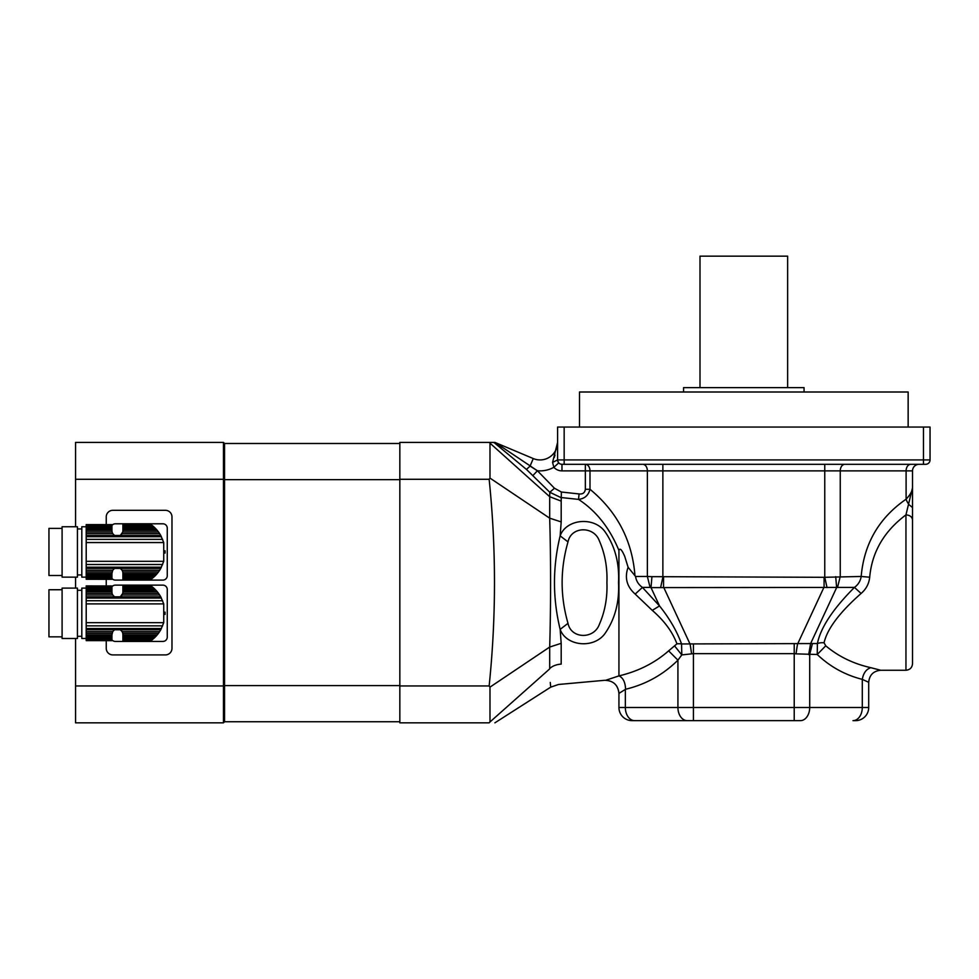 <?xml version="1.0" encoding="UTF-8"?>
<svg xmlns="http://www.w3.org/2000/svg" width="979" height="979" viewBox="0 0 979 979"><rect width="100%" height="100%" fill="white"/><g stroke="black" fill="none" stroke-linecap="round" stroke-linejoin="round"><path stroke-width="1.47" d="M151.023 640.658L122.901 640.658L151.084 640.621L152.773 639.311L122.901 639.324M151.39 640.388L122.901 640.621M153.801 638.443L122.901 638.443L122.901 637.451L154.866 637.451L152.002 639.936L122.901 640.388M122.901 639.936L122.901 638.443M154.866 637.451L156.102 636.179L122.901 636.179L122.901 637.451M156.102 636.179L157.276 634.845L122.901 634.845L122.901 636.179M157.276 634.845L158.537 633.229L122.767 633.229L122.901 634.845M111.936 640.388L86.201 640.621L111.936 640.388L86.201 639.936L86.201 639.311L111.936 639.311L111.936 638.443L86.201 638.443L86.201 637.451L111.936 637.451L111.936 636.179L86.201 636.179L86.201 634.845L111.936 634.845L112.732 631.59L114.555 629.766L120.282 629.766L122.094 631.59L159.663 631.59L158.537 633.229M122.094 631.59L122.767 633.229M159.663 631.59L160.764 629.766L120.282 629.766A5.482 5.482 0 0 1 122.816 633.499L122.816 633.499M122.816 593.078L122.816 593.078A5.482 5.482 0 0 1 122.767 593.347L120.282 596.823L114.555 596.823L112.732 594.987L86.201 594.987L86.201 634.845M165.047 612.12A25.968 25.968 0 0 1 165.047 614.469M156.102 590.398L153.801 588.134L122.901 588.134L122.901 590.398L156.102 590.398L157.276 591.732L122.901 591.732L122.767 593.347L158.537 593.347L159.663 594.987L122.094 594.987A5.482 5.482 0 0 1 120.282 596.823L160.764 596.823L159.663 594.987M154.866 589.138L122.901 589.138M153.801 588.134L152.773 587.265L122.901 587.265L122.901 588.134M122.901 586.641L151.084 585.956L152.773 587.265L152.002 586.641L122.901 586.641L122.901 587.265M151.39 586.188L122.901 586.188M158.537 593.347L157.276 591.732M122.901 591.732L122.901 590.398M86.201 588.098L81.82 588.098L81.82 638.492L86.201 638.492M111.936 589.138L86.201 589.138L86.201 588.134L111.936 588.134L111.936 590.398L86.201 590.398L86.201 594.987M111.936 588.134L111.936 587.265L86.201 587.265L86.201 588.134M86.201 587.265L86.201 586.641L111.936 586.641L111.936 587.265M111.936 586.641L86.201 586.641M86.201 586.188L111.936 586.188M111.936 585.956L86.201 585.919M86.201 638.443L86.201 639.324M86.201 640.621L111.936 640.658M111.936 639.311L111.936 639.936M111.936 637.451L111.936 638.443M86.201 636.179L86.201 637.451M111.936 634.845L111.936 636.179M112.071 633.229L86.201 633.229M112.732 631.59L86.201 631.59M160.764 596.823L163.738 603.908L163.738 622.668L160.764 629.766M112.732 594.987L112.071 593.347L86.201 593.347M112.071 593.347L111.936 591.732L86.201 591.732M111.936 590.398L111.936 591.732M86.201 589.138L86.201 590.398M77.427 588.098L77.427 638.492L62.093 638.492L62.093 588.098L77.427 588.098M62.093 636.839L48.95 636.839L48.95 589.737L62.093 589.737M111.936 586.751A4.381 4.381 0 0 1 115.338 585.136L162.881 585.136A4.381 4.381 0 0 1 167.262 589.517L167.262 637.06A4.381 4.381 0 0 1 162.881 641.441L115.338 641.441A4.381 4.381 0 0 1 111.936 639.825M153.801 577.096L122.901 577.096L122.901 576.105L154.866 576.105L152.002 578.589L152.773 577.965L122.901 577.965L122.901 579.042L151.084 579.274L152.002 578.589L122.901 578.589M151.023 579.311L122.901 579.274L151.39 579.042M122.901 577.096L122.901 577.965M154.866 576.105L156.102 574.832L122.901 574.832L122.901 576.105M156.102 574.832L157.276 573.498L122.901 573.498L122.901 574.832M157.276 573.498L158.537 571.883L122.767 571.883L122.901 573.498M86.201 579.274L111.936 579.311L86.201 579.274L111.936 579.042L86.201 578.589L86.201 577.965L111.936 577.965L111.936 577.096L86.201 577.096L86.201 576.105L111.936 576.105L111.936 574.832L86.201 574.832L86.201 573.498L111.936 573.498L112.732 570.243L114.555 568.42L120.282 568.42L122.094 570.243L159.663 570.243L158.537 571.883M122.094 570.243L122.767 571.883M159.663 570.243L160.764 568.42L120.282 568.42A5.482 5.482 0 0 1 122.816 572.152L122.816 572.152M122.816 531.732L122.816 531.732A5.482 5.482 0 0 1 122.767 532.001L120.282 535.476L114.555 535.476L112.732 533.641L86.201 533.641L86.201 573.498M165.047 550.773A25.968 25.968 0 0 1 165.047 553.123M156.102 529.052L153.801 526.788L122.901 526.788L122.901 529.052L156.102 529.052L157.276 530.385L122.901 530.385L122.767 532.001L158.537 532.001L159.663 533.641L122.094 533.641A5.482 5.482 0 0 1 120.282 535.476L160.764 535.476L159.663 533.641M154.866 527.779L122.901 527.779M153.801 526.788L152.773 525.919L122.901 525.919L122.901 526.788M122.901 525.295L151.084 524.609L152.773 525.919L152.002 525.295L122.901 525.295L122.901 525.919M151.39 524.842L122.901 524.842M151.023 524.573L122.901 524.609M158.537 532.001L157.276 530.385M122.901 530.385L122.901 529.052M111.936 526.788L111.936 525.919L86.201 525.919L86.201 526.788L111.936 526.788L111.936 527.779L86.201 527.779L86.201 526.788L81.82 526.751L81.82 577.145L86.201 577.145L86.201 577.965M86.201 525.919L86.201 525.295L111.936 525.295L111.936 525.919M111.936 525.295L86.201 525.295M86.201 524.842L111.936 524.842M111.936 524.609L86.201 524.609M111.936 577.965L111.936 578.589M111.936 576.105L111.936 577.096M86.201 574.832L86.201 576.105M111.936 573.498L111.936 574.832M112.071 571.883L86.201 571.883M112.732 570.243L86.201 570.243M160.764 535.476L163.738 542.562L163.738 561.322L160.764 568.42M86.201 533.641L86.201 532.001L112.071 532.001L111.936 530.385L86.201 530.385L86.201 532.001M112.732 533.641L112.071 532.001M86.201 530.385L86.201 529.052L111.936 529.052L111.936 530.385M111.936 529.052L111.936 527.779M86.201 527.779L86.201 529.052M77.427 526.751L77.427 577.145L62.093 577.145L62.093 526.751L77.427 526.751M62.093 575.493L48.95 575.493L48.95 528.391L62.093 528.391M111.936 525.405A4.381 4.381 0 0 1 115.338 523.789L162.881 523.789A4.381 4.381 0 0 1 167.262 528.17L167.262 575.713A4.381 4.381 0 0 1 162.881 580.094L115.338 580.094A4.381 4.381 0 0 1 111.936 578.479M489.989 443.267L489.989 478.107L489.145 479.282C496.255 548.179 496.255 617.064 489.145 685.949L489.989 687.123L489.989 721.964L489.145 722.845L399.836 722.845L399.836 442.398L489.145 442.398L549.684 496.696L549.794 492.278L526.457 469.43L493.857 442.398L489.145 442.398M489.145 685.949L399.836 685.949M489.145 479.282L399.836 479.282M489.145 722.845C496.255 722.845 496.255 722.845 489.145 722.845M493.857 442.398L494.933 442.398A6.572 6.572 112.8 0 0 495.386 442.606L496.145 443.597L495.386 442.606L533.249 458.551A17.524 17.524 0 0 0 557.589 442.398L557.479 444.894M489.989 478.107L549.696 518.185L561.187 521.905L560.147 535.868C566.009 519.286 593.188 516.068 604.704 531.316C614.873 545.707 619.474 562.815 618.532 582.615C619.474 602.428 614.873 619.523 604.716 633.902C593.201 649.163 566.009 645.956 560.147 629.362C552.584 598.206 552.584 567.049 560.147 535.868L568.004 541.889C560.172 569.068 560.172 596.223 568.004 623.342C571.1 638.993 593.972 639.532 599.393 624.284C604.985 611.459 607.494 597.557 606.919 582.578C607.494 567.649 604.985 553.759 599.381 540.934C593.972 525.747 571.112 526.188 568.004 541.889M489.989 687.123L549.684 647.058C550.871 608.583 550.883 556.782 549.684 518.172L549.696 496.708L561.187 501.126L561.187 521.905M489.989 721.964L549.684 668.89M550.284 682.449L550.577 685.961M549.684 668.535C550.883 693.316 550.883 693.316 549.684 668.535L549.696 668.535C552.548 665.953 556.378 664.472 561.187 664.105C557.785 691.137 557.785 691.137 561.187 664.105L561.187 643.325L549.684 647.058L549.696 668.535M495.411 442.618L494.958 442.398A6.572 6.572 -67.2 0 0 495.386 442.606L537.398 470.752L530.08 466.102L533.249 458.551M493.746 442.557L502.276 445.506L501.578 447.17L499.828 447.391M568.004 623.342L560.147 629.362L561.187 643.325M668.633 650.864L677.921 660.164C663.175 674.727 645.724 684.419 625.569 689.265L618.936 693.401C618.153 685.422 613.772 681.041 605.781 680.258L619.022 675.877C638.222 671.325 654.755 662.991 668.633 650.864L676.93 643.839C672.573 632.006 664.362 620.845 652.271 610.37L635.175 594.069C626.768 586.629 624.418 577.683 628.102 567.257L624.712 556.353C623.758 554.212 620.343 546.196 618.936 550.455C609.648 527.95 596.174 510.928 578.503 499.388L560.783 497.503L549.794 492.278L554.457 488.227L561.371 492.021L579.091 493.942C582.762 494.334 584.855 492.792 585.344 489.292L585.344 470.875L561.97 470.875A10.953 10.953 0 0 1 553.869 467.301L552.56 462.406L557.589 442.398M561.371 492.021L561.187 501.126M526.457 469.43L530.08 466.102M533.029 475.451L537.398 470.752L554.457 488.227M618.936 550.455L618.936 675.755M555.032 455.149L554.187 457.548M625.569 689.265C625.324 682.339 623.146 677.872 619.022 675.877M628.102 567.257L635.567 576.472C636.252 581.012 638.541 584.659 642.432 587.412L635.175 594.069M635.567 576.472L647.376 576.472L647.376 470.875L585.344 470.875L585.344 464.303A6.572 4.65 -90 0 1 589.994 470.875L589.994 489.292C588.477 495.337 584.647 498.703 578.503 499.388L579.091 493.942M634.955 575.591C632.201 540.506 617.211 511.736 589.994 489.292L585.344 489.292M557.638 460.607L558.728 462.871L553.869 467.301A28.477 28.477 0 0 1 537.398 470.752M923.478 464.303L923.478 427.052L930.05 427.052L930.05 459.922A4.381 4.381 0 0 1 925.669 464.303L561.97 464.303A4.381 4.381 0 0 1 557.589 459.922L552.56 462.406M561.97 470.875L561.97 464.303A4.381 4.381 0 0 1 557.589 459.922L557.589 427.052L564.161 427.052L564.161 459.922L930.05 459.922M652.271 610.37L659.528 605.94C669.55 618.483 676.893 631.161 681.555 643.949L681.8 654.914L677.921 660.164L677.921 707.499L794.214 707.499L794.214 653.654L693.413 653.654L681.8 654.914L674.825 646.238M676.93 643.839A13.143 8.285 171.1 0 1 681.555 643.949L817.404 643.546C820.622 627.637 832.97 608.926 854.447 587.412C858.253 584.622 860.492 580.975 861.177 576.472C864.041 543.675 879.02 517.915 906.101 499.192C910.201 494.86 912.342 491.042 912.526 487.726L912.526 663.676C912.134 667.678 909.944 669.869 905.954 670.26L905.954 514.868L912.526 487.726L912.526 470.875A6.572 6.572 0 0 1 919.097 464.303A6.572 6.572 0 0 0 912.526 470.875L906.101 470.875A6.572 4.65 90 0 1 910.751 464.303M625.348 689.644L625.348 707.499L618.936 707.499L618.936 693.401L618.936 707.499A13.143 13.143 0 0 0 632.079 720.642L800.418 720.642L794.214 720.642L794.214 707.499L868.703 707.499A13.143 13.143 0 0 1 855.56 720.642L852.99 720.642A13.143 9.3 -90 0 0 862.291 707.499L862.291 679.365C863.392 673.087 866.231 669.195 870.808 667.678L880.757 670.26C873.439 670.97 869.413 674.984 868.703 682.302L868.703 707.499A13.143 13.143 0 0 1 855.56 720.642M923.478 427.052L564.161 427.052M861.104 593.458L854.447 587.412L651.011 587.608L651.928 576.655L824.085 577.304L861.177 576.472L869.695 577.206C868.997 583.729 866.134 589.15 861.104 593.458C839.59 612.413 827.243 628.861 824.061 642.799L825.75 645.81C838.452 656.493 853.48 663.786 870.808 667.678M691.566 653.862A17.524 1.468 82.8 0 0 690.085 644.145L663.554 587.033L663.554 577.304M650.093 587.412L642.432 587.412L659.528 605.94L651.011 587.608L650.093 587.412L647.376 576.472L651.928 576.655M660.605 587.596L662.869 577.231L662.869 470.875L647.376 470.875A6.572 4.65 90 0 0 642.738 464.303M912.526 577.231L912.526 470.875M905.954 670.26L880.757 670.26C873.439 670.97 869.413 674.984 868.703 682.302L862.291 679.365C845.097 675.008 830.082 666.723 817.232 654.498L796.062 653.862A17.524 1.468 97.2 0 1 797.542 644.145L824.085 587.033L824.085 577.304M796.062 653.862L794.214 653.654L794.214 643.925M827.035 587.596L824.759 577.231L824.759 464.303M912.526 519.947C912.134 516.863 909.932 515.174 905.954 514.868C884.061 531.267 871.971 552.046 869.695 577.206M912.526 507.587L909.014 504.626A12.054 7.734 -123.2 0 1 906.101 499.192L906.101 470.875L662.869 470.875L662.869 464.303M808.691 654.596L810.588 643.644L836.629 587.608L835.711 576.655M825.75 645.81L817.232 654.498L817.404 643.546A12.054 8.199 -169.4 0 1 824.061 642.799M579.495 427.052L579.495 392.004L908.145 392.004L908.145 427.052M683.562 392.004L683.562 387.623L804.065 387.623L804.065 392.004M699.997 387.623L699.997 256.155L787.642 256.155L787.642 387.623M223.457 442.398L75.567 442.398L75.567 479.282L223.457 479.282L223.457 442.398L224.558 443.487L224.558 479.649L223.457 479.282L223.457 685.949L75.567 685.949L75.567 638.492M75.567 685.949L75.567 722.845L223.457 722.845L223.457 685.949L224.558 685.581L224.558 721.743L223.457 722.845M75.567 479.282L75.567 526.751M75.567 577.145L75.567 588.098M399.836 479.649L224.558 479.649L224.558 685.581L399.836 685.581M399.836 721.743L224.558 721.743M399.836 443.487L224.558 443.487M106.246 524.573L106.246 516.888A6.572 6.572 0 0 1 112.818 510.316L165.402 510.316A6.572 6.572 0 0 1 171.974 516.888L171.974 648.343A6.572 6.572 0 0 1 165.402 654.914L112.818 654.914A6.572 6.572 0 0 1 106.246 648.343L106.246 640.658M106.246 585.919L106.246 579.311M114.555 629.766L86.201 629.766M161.425 628.53L86.201 628.53M162.636 625.862L86.201 625.862M163.738 622.668L86.201 622.668M163.738 603.908L86.201 603.908M162.636 600.727L86.201 600.727M161.425 598.047L86.201 598.047M114.555 596.823L86.201 596.823M114.555 568.42L86.201 568.42M161.425 567.184L86.201 567.184M162.636 564.516L86.201 564.516M163.738 561.322L86.201 561.322M163.738 542.562L86.201 542.562M162.636 539.368L86.201 539.368M161.425 536.7L86.201 536.7M114.555 535.476L86.201 535.476M634.649 720.642A13.143 9.3 90 0 1 625.348 707.499L677.921 707.499A13.143 9.3 90 0 0 687.221 720.642M557.589 459.922L564.161 459.922L564.161 464.303M693.413 643.925L693.413 720.642M837.534 587.412L840.251 576.472L840.251 470.875A6.572 4.65 90 0 1 844.901 464.303M812.423 643.546L809.706 654.498L809.706 707.499A13.143 9.3 -90 0 1 800.418 720.642M151.023 585.919L122.901 585.919M81.82 590.288L77.427 590.288M81.82 636.301L77.427 636.301M81.82 528.941L77.427 528.941M81.82 574.942L77.427 574.942M494.884 722.845L550.688 687.16L558.556 684.468L604.606 680.307C613.197 680.503 617.969 684.859 618.936 693.401"/></g></svg>
